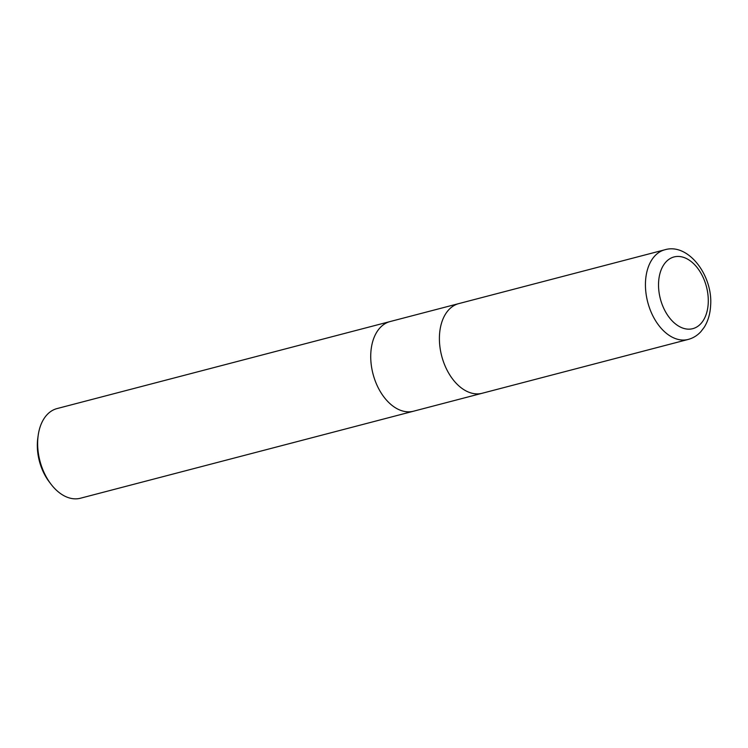<?xml version="1.0" encoding="UTF-8"?>
<svg xmlns="http://www.w3.org/2000/svg" width="748" height="748" viewBox="0 0 748 748"><rect width="100%" height="100%" fill="white"/><g stroke="black" fill="none" stroke-linecap="round" stroke-linejoin="round"><path stroke-width="1.12" d="M390.25 321.518A46.329 29.78 75.4 0 0 390.119 321.546A46.329 29.78 75.4 0 0 370.821 353.037A46.329 29.78 75.4 0 0 413.541 411.204A46.329 29.78 75.4 0 0 413.672 411.166M458.926 303.566A46.329 29.78 75.4 0 0 458.795 303.604A46.329 29.78 75.4 0 0 439.497 335.095A46.329 29.78 75.4 0 0 482.217 393.252A46.329 29.78 75.4 0 0 482.348 393.224M57.026 408.576A46.329 29.78 75.4 0 0 38.195 435.336A46.329 29.78 75.4 0 0 37.737 440.058A46.329 29.78 75.4 0 0 50.939 484.106A46.329 29.78 75.4 0 0 80.457 498.224L413.541 411.204A46.329 29.78 75.4 0 1 370.821 353.037A46.329 29.78 75.4 0 1 390.119 321.546L57.026 408.576M38.195 435.336L37.811 438.038A41.701 26.806 75.4 0 0 37.4 442.292A41.701 26.806 75.4 0 0 49.284 481.927L50.939 484.106M390.119 321.546L458.795 303.604A46.329 29.78 75.4 0 0 439.497 335.095A46.329 29.78 75.4 0 0 482.217 393.252L413.541 411.204M645.533 281.257A46.329 29.78 75.4 0 0 688.254 339.424L688.254 339.424C693.172 338.096 697.398 335.478 700.941 331.579L704.233 327.259C708.019 321.144 710.142 313.992 710.6 305.792C713.171 275.909 688.478 242.651 664.832 249.776L664.832 249.776A46.329 29.78 75.4 0 0 645.533 281.257M658.605 282.136A37.063 23.824 75.4 0 0 681.465 327.568A37.063 23.824 75.4 0 0 708.216 303.473A37.063 23.824 75.4 0 0 685.355 258.041A37.063 23.824 75.4 0 0 658.605 282.136M458.795 303.604L664.832 249.776M482.217 393.252L688.254 339.424"/></g></svg>
